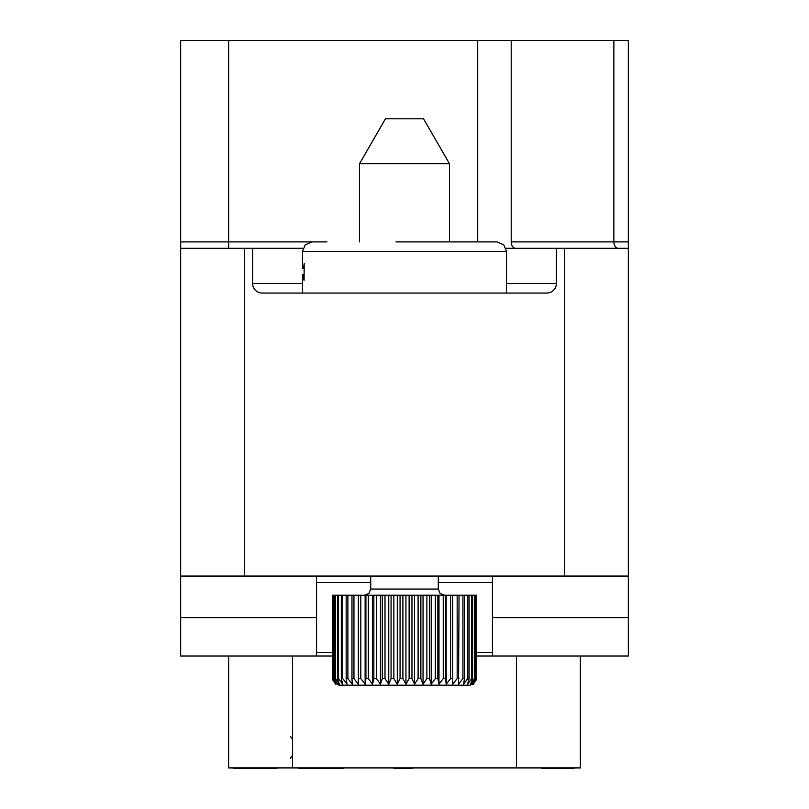 <?xml version="1.0" encoding="UTF-8"?>
<svg xmlns="http://www.w3.org/2000/svg" width="809" height="809" viewBox="0 0 809 809"><rect width="100%" height="100%" fill="white"/><g stroke="black" fill="none" stroke-linecap="round" stroke-linejoin="round"><path stroke-width="1.21" d="M580.366 655.998L580.366 767.913L228.634 767.913L228.634 655.998M476.653 655.998L628.33 655.998L628.33 576.048L180.67 576.048L180.67 655.998L332.347 655.998M180.67 576.048L180.67 40.45L628.33 40.45L628.33 248.292L628.33 241.901L613.869 241.901A6.391 4.47 -90 0 0 618.329 248.292M505.959 248.292L628.33 248.292L628.33 576.048M303.041 248.292L180.67 248.292L180.67 241.901L228.634 241.901L228.634 248.292M252.61 248.292L252.61 283.474A9.597 9.597 0 0 0 262.207 293.06L546.793 293.06A9.597 9.597 0 0 0 556.39 283.474L556.39 248.292M628.33 617.621L492.438 617.621M492.438 655.998L492.438 582.45L438.286 582.45M492.438 576.048L492.438 582.45M316.562 655.998L316.562 576.048M492.438 652.418L476.653 652.418M332.347 652.418L316.562 652.418M180.67 617.621L316.562 617.621M477.714 40.45L477.714 241.901L454.061 241.901L496.908 241.901L395.975 241.901M454.061 241.901L407.332 241.901M506.505 293.06L506.505 251.498L302.495 251.498L302.495 268.659L303.658 267.87L304.184 263.36L304.083 280.268M303.739 279.884L303.648 275.181L302.495 274.342L303.486 274.342M304.184 274.342L303.284 274.342M304.184 268.659L303.284 268.659M542 767.913L542 768.55L551.526 768.55L551.526 767.913M555.601 767.913L555.601 768.55L551.526 768.55M573.975 767.913L573.975 768.55L555.601 768.55M302.384 767.913L302.384 768.55L298.976 768.55L298.976 767.913M319.393 767.913L319.393 768.55L302.384 768.55M322.113 767.913L322.113 768.55L319.393 768.55M323.469 767.913L323.469 768.55L322.113 768.55M326.189 767.913L326.189 768.55L323.469 768.55M328.909 767.913L328.909 768.55L326.189 768.55M330.274 767.913L330.274 768.55L328.909 768.55M330.952 767.913L330.274 768.55M233.427 767.913L233.427 768.55L255.199 768.55L255.199 767.913M260.64 767.913L260.64 768.55L255.199 768.55M265.403 767.913L265.403 768.55L260.64 768.55M276.9 767.913L276.9 768.55L265.403 768.55M343.41 767.913L343.41 768.55L330.952 768.55M333.884 767.913L333.884 768.55M412.499 767.913L412.499 768.55L393.963 768.55L393.963 767.913M400.394 767.913L400.394 768.55M443.241 595.242L443.241 678.589L438.984 684.232L437.841 678.589L435.303 678.589L431.227 684.232L429.559 678.589L426.889 678.589L423.046 684.232L420.882 678.589L418.111 678.589L414.572 684.232L414.572 595.242L476.653 595.242L476.653 678.589L473.407 684.232L476.39 678.589L476.39 595.242M418.111 678.589L418.111 595.242M414.572 684.232L411.953 678.589L409.121 678.589L405.946 684.232L402.892 678.589L400.061 678.589L397.29 684.232L393.862 678.589L391.071 678.589L388.755 684.232L385.003 678.589L382.293 678.589L380.463 684.232L376.448 678.589L373.859 678.589L372.544 684.232L368.338 678.589L365.921 678.589L365.132 684.232L360.804 678.589L358.579 678.589L358.347 684.232L353.948 678.589L351.966 678.589L352.289 684.232L347.89 678.589L346.181 678.589L347.051 684.232L342.733 678.589L341.317 678.589L342.723 684.232L338.546 678.589L337.444 678.589L339.365 684.232L335.401 678.589L334.633 678.589L337.04 684.232L332.924 678.589L335.765 684.232L332.347 678.589L332.347 595.242L414.572 595.242M438.984 684.232L438.984 595.242M437.841 678.589L437.841 595.242M450.562 595.242L450.562 678.589L446.204 684.232L445.607 678.589L445.607 595.242M446.204 684.232L446.204 595.242M457.166 595.242L457.166 678.589L452.757 684.232L452.706 595.242M452.757 684.232L452.757 595.242M462.93 595.242L462.93 678.589L458.551 684.232L459.057 595.242M467.774 595.242L467.774 678.589L463.496 684.232L464.548 678.589L464.548 595.242M471.627 595.242L471.627 678.589L467.511 684.232L469.089 678.589L469.089 595.242M474.408 595.242L474.408 678.589L470.525 684.232L472.608 678.589L472.608 595.242M476.096 595.242L476.096 678.589L472.507 684.232L475.055 678.589L475.055 595.242M332.347 678.589L335.593 684.232M332.408 678.589L332.408 595.242M332.924 678.589L332.924 595.242M333.338 678.589L333.338 595.242M334.633 678.589L334.633 595.242M335.401 678.589L335.401 595.242M337.444 678.589L337.444 595.242M338.546 678.589L338.546 595.242M341.317 678.589L341.317 595.242M342.733 678.589L342.733 595.242M346.181 678.589L346.181 595.242M347.89 678.589L347.89 595.242M351.966 678.589L351.966 595.242M353.948 678.589L353.948 595.242M358.347 684.232L358.347 595.242M358.579 678.589L358.579 595.242M360.804 678.589L360.804 595.242M365.132 684.232L365.132 595.242M365.921 678.589L365.921 595.242M368.338 678.589L368.338 595.242M372.544 684.232L372.544 595.242M373.859 678.589L373.859 595.242M376.448 678.589L376.448 595.242M380.463 684.232L380.463 595.242M382.293 678.589L382.293 595.242M385.003 678.589L385.003 595.242M388.755 684.232L388.755 595.242M391.071 678.589L391.071 595.242M393.862 678.589L393.862 595.242M397.29 684.232L397.29 595.242M400.061 678.589L400.061 595.242M402.892 678.589L402.892 595.242M405.946 684.232L405.946 595.242M409.121 678.589L409.121 595.242M411.953 678.589L411.953 595.242M476.552 679.742L470.049 685.193L338.951 685.193L448.196 685.193M420.882 678.589L420.882 595.242M423.046 684.232L423.046 595.242M426.889 678.589L426.889 595.242M429.559 678.589L429.559 595.242M431.227 684.232L431.227 595.242M435.303 678.589L435.303 595.242M359.53 241.901L359.53 163.711L449.47 163.711L449.47 241.901M449.47 163.711L423.542 118.792L385.458 118.792L359.53 163.711M613.869 40.45L613.869 241.901L511.207 241.901A6.391 4.47 -90 0 0 515.667 248.292M511.207 40.45L511.207 241.901M326.957 241.901L228.634 241.901L228.634 40.45M244.621 576.048L244.621 248.292M564.379 248.292L564.379 576.048M252.61 283.474L302.495 283.474M506.505 283.474L556.39 283.474M370.714 582.45L316.562 582.45M304.184 267.87L303.658 267.87M304.184 275.181L303.648 275.181M292.585 655.998L292.585 767.913M516.415 767.913L516.415 655.998M443.241 678.589L445.607 678.589M450.562 678.589L452.706 678.589M457.166 678.589L459.057 678.589M462.93 678.589L464.548 678.589M467.774 678.589L469.089 678.589M471.627 678.589L472.608 678.589M474.408 678.589L475.055 678.589M364.525 595.242L368.934 593.391L370.714 589.053L438.286 589.053L440.066 593.391L444.475 595.242M302.495 251.498L305.256 244.763L312.092 241.901M302.495 293.06L302.495 274.342M506.505 251.498L503.744 244.763L496.908 241.901M292.585 739.416L290.482 736.412M290.209 758.498L292.585 755.404M332.448 679.742L338.951 685.193M370.714 589.053L370.714 576.048M438.286 589.053L438.286 576.048"/></g></svg>

